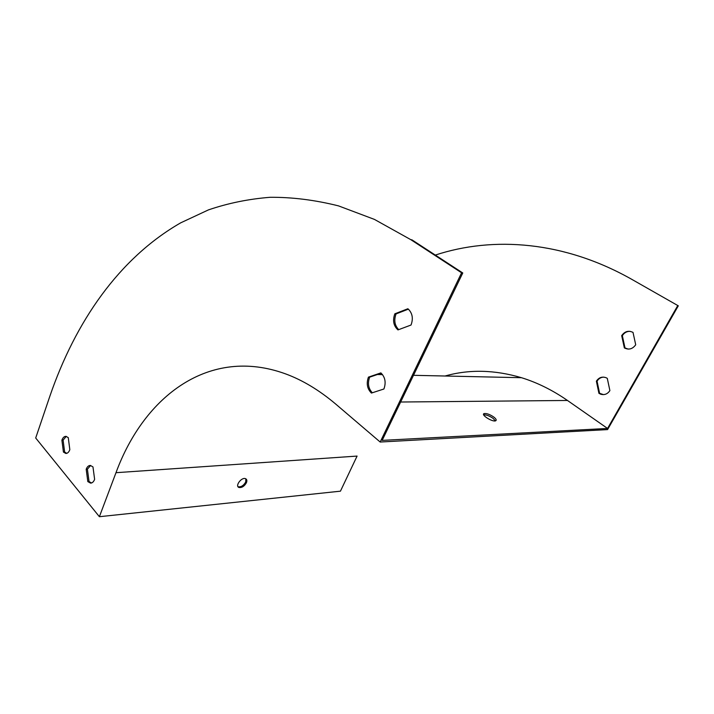 <?xml version="1.0" encoding="UTF-8"?>
<svg xmlns="http://www.w3.org/2000/svg" width="714" height="714" viewBox="0 0 714 714"><rect width="100%" height="100%" fill="white"/><g stroke="black" fill="none" stroke-linecap="round" stroke-linejoin="round"><path stroke-width="1.07" d="M380.178 442.028L461.583 272.793L410.782 239.654L374.431 219.403L338.534 205.891C314.99 199.991 292.178 197.126 270.097 197.296C248.534 199.01 227.989 203.213 208.452 209.889L180.722 222.822C118.747 258.406 75.345 322.068 49.9 396.1L35.7 438.003L99.389 516.704L340.444 491.17L357.08 456.076L115.989 472.695C144.121 396.1 209.3 346.094 285.564 373.877C302.558 380.116 319.31 390.21 335.821 404.16L380.178 442.028L607.569 429.596L678.3 305.824L633.398 280.263C564.479 240.734 493.026 236.102 435.308 255.077M99.389 516.704L115.989 472.695M246.419 482.726C244.411 486.243 241.948 487.841 239.038 487.501C234.674 486.243 241.421 476.97 245.482 478.657C246.91 479.29 247.222 480.647 246.419 482.726M237.949 486.591L238.315 486.761C241.225 487.109 243.688 485.511 245.705 481.995L245.848 478.817M381.231 373.217L369.665 377.153C367.469 383.275 368.344 388.478 372.306 392.771M408.346 309.153L396.056 313.919C393.771 320.22 394.655 325.459 398.707 329.636M90.624 465.483L87.403 469.178L89.036 481.504L91.463 482.994M66.259 436.388L63.1 440.119L64.626 452.016L66.714 453.345M677.666 305.726L607.569 428.454L382.168 440.386L462.77 272.971L411.987 239.877L410.782 239.654M483.681 414.843C486.261 414.673 489.411 415.851 493.115 418.386L495.409 420.876M461.583 272.793L462.77 272.971M368.442 377.126C366.193 383.507 367.183 388.818 371.423 393.066L383.909 388.996C386.212 382.508 385.194 377.135 380.857 372.895L368.442 377.126L369.665 377.153M397.957 329.913L411.032 325.031C413.361 318.712 412.496 313.455 408.453 309.251L407.837 308.76L394.833 313.812C392.477 320.452 393.521 325.825 397.957 329.913M92.972 466.911L90.375 465.457C88.581 465.439 87.188 466.697 86.189 469.25L87.822 481.602L90.544 483.11C92.284 483.083 93.65 481.834 94.623 479.353L92.972 466.911M68.276 437.664L66.054 436.361C64.278 436.272 62.894 437.539 61.895 440.163L63.43 452.078L65.768 453.435C67.5 453.488 68.856 452.23 69.829 449.668L68.276 437.664M607.569 428.454L567.469 400.465C552.529 390.13 537.205 382.552 521.497 377.706C494.606 369.763 469.134 369.2 445.072 376.01M493.811 417.056C489.884 414.406 486.671 413.245 484.172 413.567C480.406 414.602 492.401 422.233 495.614 420.823C496.792 420.207 496.185 418.948 493.811 417.056M603.491 394.619L599.599 393.316L597.056 381.178C598.635 378.625 600.84 377.269 603.678 377.117M628.231 349.101L625 347.959L622.349 335.696C624.206 332.742 626.776 331.287 630.069 331.332M678.3 305.824L633.398 280.263M607.293 378.366L609.89 390.603C607.56 394.048 604.508 395.253 600.724 394.217L598.921 393.316L596.377 381.169C598.85 377.501 602.089 376.349 606.097 377.715L607.293 378.366M633.015 332.403L635.71 344.773C632.604 349.075 628.82 350.128 624.357 347.923L621.68 335.634C624.723 331.323 628.507 330.243 633.015 332.403M624.339 347.905L625 347.959M621.68 335.634L622.349 335.696M598.921 393.316L599.599 393.316M596.377 381.169L597.056 381.178M64.626 452.016L63.43 452.078M63.1 440.119L61.895 440.163M87.403 469.178L86.189 469.25M89.036 481.504L87.822 481.602M396.056 313.919L394.833 313.812M567.469 400.465L400.643 402.018M521.497 377.706L413.495 375.314M382.543 374.627L377.429 374.511M624.357 347.923L625.018 347.968M600.724 394.217L601.402 394.217M66.473 453.399L65.768 453.435M91.178 483.066L90.544 483.11M484.172 413.567L483.619 414.647M238.315 486.761L239.038 487.501"/></g></svg>
